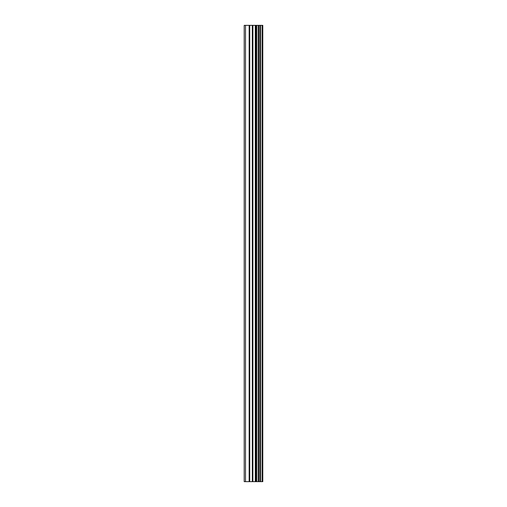 <?xml version="1.0" encoding="UTF-8"?>
<svg xmlns="http://www.w3.org/2000/svg" width="507" height="507" viewBox="0 0 507 507"><rect width="100%" height="100%" fill="white"/><g stroke="black" fill="none" stroke-linecap="round" stroke-linejoin="round"><path stroke-width="0.76" d="M262.163 25.35L262.797 25.35L262.797 481.65L262.163 481.65L262.163 25.35L244.203 25.35L244.203 481.65L245.496 481.65L245.496 25.35M245.496 481.65L262.163 481.65M262.068 481.65L262.068 25.35M260.484 481.65L260.484 25.35M260.383 481.65L260.383 25.35M256.681 481.65L256.681 25.35M256.498 481.65L256.498 25.35M260.243 481.65L260.243 25.35M259.945 481.65L259.945 25.35M258.76 481.65L258.76 25.35M258.462 481.65L258.462 25.35M258.336 481.65L258.336 25.35M258.221 481.65L258.221 25.35M255.877 481.65L255.877 25.35M255.281 481.65L255.281 25.35M252.898 481.65L252.898 25.35M252.309 481.65L252.309 25.35M249.748 481.65L249.748 25.35M249.152 481.65L249.152 25.35"/></g></svg>
